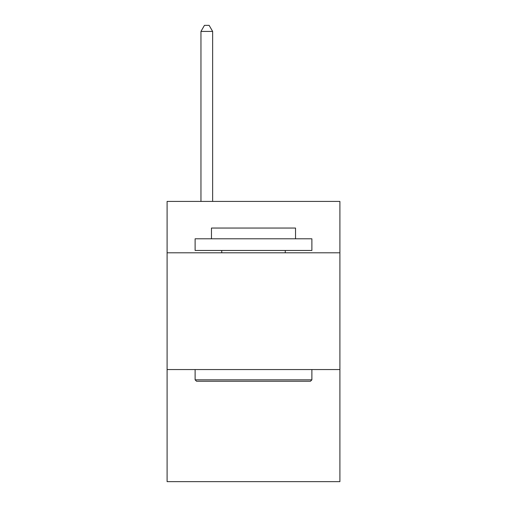 <?xml version="1.0" encoding="UTF-8"?>
<svg xmlns="http://www.w3.org/2000/svg" width="507" height="507" viewBox="0 0 507 507"><rect width="100%" height="100%" fill="white"/><g stroke="black" fill="none" stroke-linecap="round" stroke-linejoin="round"><path stroke-width="0.76" d="M339.905 252.797L339.905 201.425L167.095 201.425L167.095 252.797L339.905 252.797L339.905 481.65L167.095 481.65L167.095 252.797M339.905 369.559L167.095 369.559M196.52 381.239L195.119 379.832L311.881 379.832L310.48 381.239L196.52 381.239M311.881 238.791L311.881 250.464L195.119 250.464L195.119 238.791L311.881 238.791M211.463 238.791L211.463 228.049L295.537 228.049L295.537 238.791M311.881 369.559L311.881 379.832M195.119 369.559L195.119 379.832M285.257 250.464L285.257 252.797M221.743 250.464L221.743 252.797M212.636 201.425L212.636 31.421L200.956 31.421L200.956 201.425M200.956 31.421L204.46 25.35L209.131 25.35L212.636 31.421"/></g></svg>
